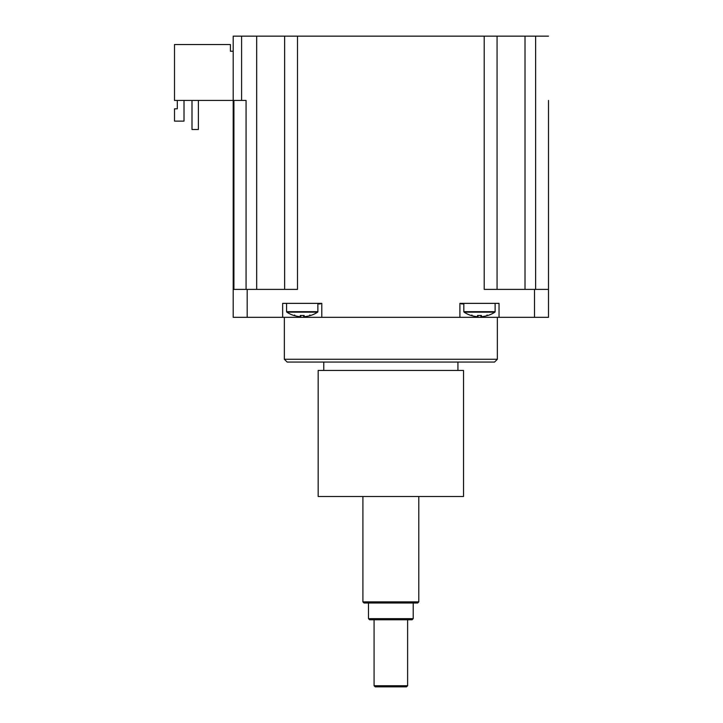 <?xml version="1.0" encoding="UTF-8"?>
<svg xmlns="http://www.w3.org/2000/svg" width="723" height="723" viewBox="0 0 723 723"><rect width="100%" height="100%" fill="white"/><g stroke="black" fill="none" stroke-linecap="round" stroke-linejoin="round"><path stroke-width="1.08" d="M233.909 100.434L233.909 289.39M233.204 51.243L230.411 51.243L230.411 44.537L174.505 44.537L174.505 100.434L233.204 100.434L233.204 36.15L233.204 317.334L233.204 289.39L297.496 289.39L297.496 36.15L256.683 36.15L256.683 289.39M320.379 303.362L320.379 303.922L317.876 303.922M463.823 303.922L461.319 303.922L461.319 303.362M321.789 317.334L282.657 317.334L282.657 303.362L321.789 303.362L321.789 317.334L459.909 317.334L459.909 303.362L499.033 303.362L499.033 317.334L459.909 317.334M390.845 370.447L318.174 370.447L318.174 496.502L463.524 496.502L463.524 370.447L390.845 370.447M362.901 601.879L364.012 603L417.677 603L418.798 601.879L362.901 601.879L362.901 496.502M368.486 618.653L369.607 619.765L412.092 619.765L413.213 618.653L368.486 618.653L368.486 603M374.08 685.729L375.192 686.85L406.498 686.85L407.618 685.729L374.08 685.729L374.08 619.765M548.495 100.434L548.495 289.39L534.514 289.39L534.514 317.334L499.033 317.334M525.015 289.39L525.015 36.15L497.063 36.15L497.063 289.39M284.636 36.15L284.636 289.39M192.002 100.434L192.002 129.507L198.382 129.507L198.382 100.434M184.013 100.434L184.013 121.121L174.505 121.121L174.505 108.821L177.307 108.821L177.307 100.434M246.064 289.39L246.064 100.434L241.59 100.434L241.59 36.15L233.204 36.15M241.59 36.15L256.683 36.15M297.496 36.15L484.202 36.15L484.202 289.39L534.514 289.39M497.063 36.15L484.202 36.15M525.015 36.15L535.635 36.15L535.635 289.39M548.495 36.15L535.635 36.15M233.204 100.434L241.59 100.434M282.657 317.334L247.185 317.334L247.185 289.39M233.204 317.334L247.185 317.334M534.514 317.334L548.495 317.334L548.495 289.39M284.356 359.268L287.148 362.06L494.55 362.06L497.343 359.268L284.356 359.268L284.356 317.334M494.875 312.155A0.56 0.56 0 0 0 495.119 311.685L463.823 311.685L464.067 312.155L494.875 312.155A27.953 27.953 0 0 1 487.98 315.454L487.745 315.454A27.926 27.682 131.8 0 1 481.988 316.629L480.976 316.629A27.926 2.72 -95 0 0 481.437 315.454L477.505 315.454A27.926 2.72 95 0 0 477.966 316.629L476.954 316.629A27.926 27.682 -131.8 0 1 471.197 315.454L471.956 315.029M481.988 316.629A27.926 27.682 131.8 0 0 487.618 315.49M471.315 315.49A27.926 27.682 -131.8 0 0 476.954 316.629M317.632 312.155A0.56 0.56 0 0 0 317.876 311.685L286.57 311.685L286.823 312.155L317.632 312.155A27.953 27.953 0 0 1 310.736 315.454L310.501 315.454A27.926 27.682 131.8 0 1 304.745 316.629L303.732 316.629A27.926 2.72 -95 0 0 304.193 315.454L300.262 315.454A27.926 2.72 95 0 0 300.723 316.629L299.711 316.629A27.926 27.682 -131.8 0 1 293.945 315.454L294.713 315.029M304.745 316.629A27.926 27.682 131.8 0 0 310.375 315.49M294.071 315.49A27.926 27.682 -131.8 0 0 299.711 316.629M480.976 316.629L480.876 315.49L480.967 316.629M477.966 316.629L478.066 315.49L477.975 316.629M303.732 316.629L303.633 315.49L303.723 316.629M300.723 316.629L300.822 315.49L300.732 316.629M323.768 362.06L323.768 370.447M457.93 362.06L457.93 370.447M418.798 601.879L418.798 496.502M413.213 618.653L413.213 603M407.618 685.729L407.618 619.765M497.343 317.334L497.343 359.268M495.119 311.685L495.119 303.362M463.823 311.685L463.823 303.362M464.067 312.155A27.953 27.953 0 0 0 470.962 315.454M487.98 315.454L486.986 315.029M477.523 315.49L481.419 315.49M317.876 311.685L317.876 303.362M286.57 311.685L286.57 303.362M286.823 312.155A27.953 27.953 0 0 0 293.719 315.454M310.736 315.454L309.742 315.029M300.28 315.49L304.175 315.49"/></g></svg>
